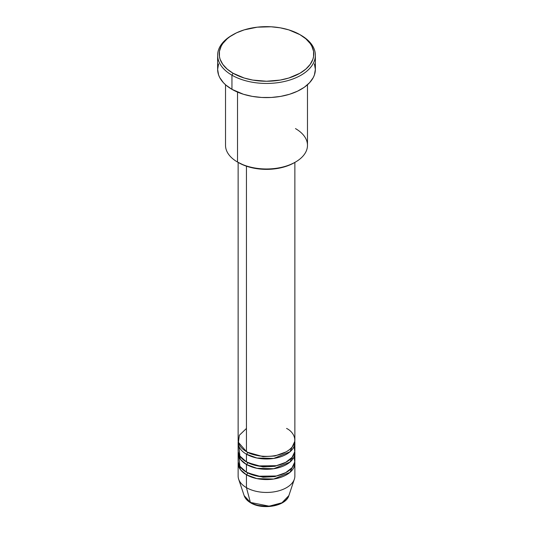 <?xml version="1.0" encoding="UTF-8"?>
<svg xmlns="http://www.w3.org/2000/svg" width="533" height="533" viewBox="0 0 533 533"><rect width="100%" height="100%" fill="white"/><g stroke="black" fill="none" stroke-linecap="round" stroke-linejoin="round"><path stroke-width="0.8" d="M288.859 495.617L281.937 502.792L269.178 506.183L250.397 502.426A1.579 0.913 120 0 0 250.69 502.839A1.579 0.913 -60 0 1 250.397 502.426A22.772 13.145 0 0 0 273.176 505.697A22.772 13.145 0 0 0 288.859 495.617C285.908 506.283 262.496 510.174 250.69 502.832C247.352 500.913 245.167 498.508 244.141 495.617A22.772 13.145 0 0 0 250.397 502.426L246.439 487.648L250.397 502.426L244.141 495.617L238.644 479.167A28.369 16.383 180 0 0 246.439 487.648A28.369 16.383 0 0 0 277.36 491.199A28.369 16.383 0 0 0 294.869 476.062L294.869 463.197A28.369 16.383 180 0 1 277.36 478.328A28.369 16.383 180 0 1 246.439 474.776L240.536 469.8L238.218 461.911A28.369 16.383 180 0 0 238.131 463.197L238.131 476.062A28.369 16.383 0 0 0 246.439 487.648L246.439 474.776L246.439 487.648A28.369 16.383 180 0 0 274.815 491.726A28.369 16.383 180 0 0 294.356 479.167L288.859 495.617M246.439 428.445L239.357 435.261L238.411 442.35L246.439 451.611A28.369 16.383 0 0 0 277.36 455.162A28.369 16.383 0 0 0 294.869 440.031L294.869 162.405M247.552 452.224A1.579 0.913 -60 0 1 247.552 452.257L247.012 451.937L247.552 452.257A1.579 0.913 -60 0 1 246.439 454.189L246.439 461.911A28.369 16.383 0 0 0 277.36 465.462A28.369 16.383 0 0 0 294.869 450.325L294.869 442.603A28.369 16.383 180 0 1 277.36 457.74A28.369 16.383 180 0 1 246.439 454.189A28.369 16.383 180 0 1 238.131 442.603A28.369 16.383 180 0 1 238.218 441.317M238.931 446.467L239.883 456.001L246.439 461.911L246.439 454.189A1.579 0.913 120 0 0 247.552 452.257L263.022 456.654L274.828 456.021L285.988 451.937L274.828 456.021L263.022 456.654L247.552 452.257M247.552 462.517A1.579 0.913 -60 0 1 247.552 462.551L247.012 462.231L247.552 462.551A1.579 0.913 -60 0 1 246.439 464.483L240.536 459.506L238.218 451.611A28.369 16.383 180 0 0 238.131 452.903L238.131 460.619A28.369 16.383 0 0 0 246.439 472.205A28.369 16.383 0 0 0 277.36 475.756A28.369 16.383 0 0 0 294.869 460.619L294.869 452.903A28.369 16.383 180 0 1 277.36 468.034A28.369 16.383 180 0 1 246.439 464.483L246.439 472.205L246.439 464.483A28.369 16.383 180 0 1 238.131 452.903M238.931 456.761L239.883 466.295L246.439 472.205L257.859 476.222L276.327 475.989L285.575 472.744L292.091 467.694L294.776 461.978L294.069 456.761M294.869 463.197A28.369 16.383 180 0 0 294.782 461.911L290.005 472.371L273.769 479.027L256.886 478.607L246.439 474.776A1.579 0.913 120 0 0 247.552 472.844L247.012 472.524L247.552 472.844A1.579 0.913 -60 0 1 246.439 474.776A28.369 16.383 180 0 1 238.131 463.197M295.475 128.593A40.981 23.659 180 0 1 295.475 162.052A40.981 23.659 180 0 1 237.525 162.052L238.637 162.698A39.402 22.752 0 0 0 294.363 162.698L288.393 165.523L281.577 167.629L274.189 168.921L266.5 169.361L258.811 168.921L251.423 167.629L244.607 165.523L237.525 162.052A40.981 23.659 0 0 0 282.184 167.182A40.981 23.659 0 0 0 307.481 145.322L307.481 84.754M233.061 34.645L231.948 35.291A48.863 28.209 0 0 0 231.948 75.186L233.068 73.254A47.284 27.303 180 0 1 233.061 34.645A47.284 27.303 180 0 1 299.932 34.645L288.793 29.875L280.225 27.823L271.137 26.783L257.272 27.176L244.207 29.875L236.505 32.846L229.95 36.63L227.185 38.782L222.814 43.499L221.248 46.025L219.443 51.275L219.443 56.625L220.122 59.276L222.814 64.4L227.185 69.117L233.068 73.254L244.207 78.025L252.775 80.077L266.5 81.249L280.225 80.077L288.793 78.025L299.932 73.254L305.815 69.117L310.186 64.4L312.878 59.276L313.557 56.625L313.557 51.275L311.752 46.025L310.186 43.499L305.815 38.782L299.932 34.645A47.284 27.303 180 0 1 299.939 34.645A47.284 27.303 180 0 1 299.932 73.254A47.284 27.303 180 0 1 233.068 73.254L231.948 75.186A48.863 28.209 0 0 0 301.052 75.186A48.863 28.209 0 0 0 301.052 35.291L301.052 35.291A48.863 28.209 180 0 1 315.363 55.239A48.863 28.209 180 0 1 285.195 81.296A48.863 28.209 180 0 1 231.948 75.186L231.948 89.337A48.863 28.209 0 0 0 285.195 95.454A48.863 28.209 0 0 0 315.363 69.39L314.423 74.893L313.257 77.585L309.593 82.688L304.27 87.292L297.494 91.196L289.532 94.274L280.684 96.386L271.29 97.466L261.71 97.466L252.316 96.386L243.468 94.274L231.948 89.337L231.948 75.186A48.863 28.209 180 0 1 217.637 55.239A48.863 28.209 180 0 1 232.515 34.965M246.439 454.189L256.886 458.014L273.769 458.44L290.005 451.777L294.782 441.317A28.369 16.383 180 0 1 294.869 442.603M246.439 166.189L246.439 451.611L246.439 166.189M237.525 92.109L237.525 162.052L237.525 92.109M247.552 462.551L263.022 466.955L274.828 466.315L285.988 462.231L274.828 466.315L263.022 466.955L247.552 462.551A1.579 0.913 120 0 1 246.439 464.483L256.886 468.314L273.769 468.734L290.005 462.071L294.782 451.611A28.369 16.383 180 0 1 294.869 452.903M258.372 505.417L266.5 506.35L274.628 505.417M217.637 55.239L217.637 69.39A48.863 28.209 0 0 0 231.948 89.337L225.872 85.067L223.407 82.688L219.743 77.585L218.577 74.893L217.637 69.39L218.577 63.887M314.423 63.887L315.363 69.39L315.363 55.239M225.519 84.754L225.519 145.322A40.981 23.659 0 0 0 237.525 162.052L237.525 162.052M238.131 162.405L238.131 440.031A28.369 16.383 0 0 0 246.439 451.611C251.503 455.468 271.437 460.026 286.561 451.611C301.138 442.883 293.237 431.37 286.561 428.445M238.131 442.603L238.131 450.325A28.369 16.383 0 0 0 246.439 461.911L257.859 465.929L276.327 465.689L285.575 462.451L292.091 457.394L294.776 451.684L294.069 446.467M247.552 472.844L263.022 477.248L274.828 476.615L285.988 472.524L274.828 476.615L263.022 477.248L247.552 472.844M295.475 162.052L294.363 162.698M301.052 35.291L299.939 34.645M292.784 459.073L292.024 457.474"/></g></svg>
